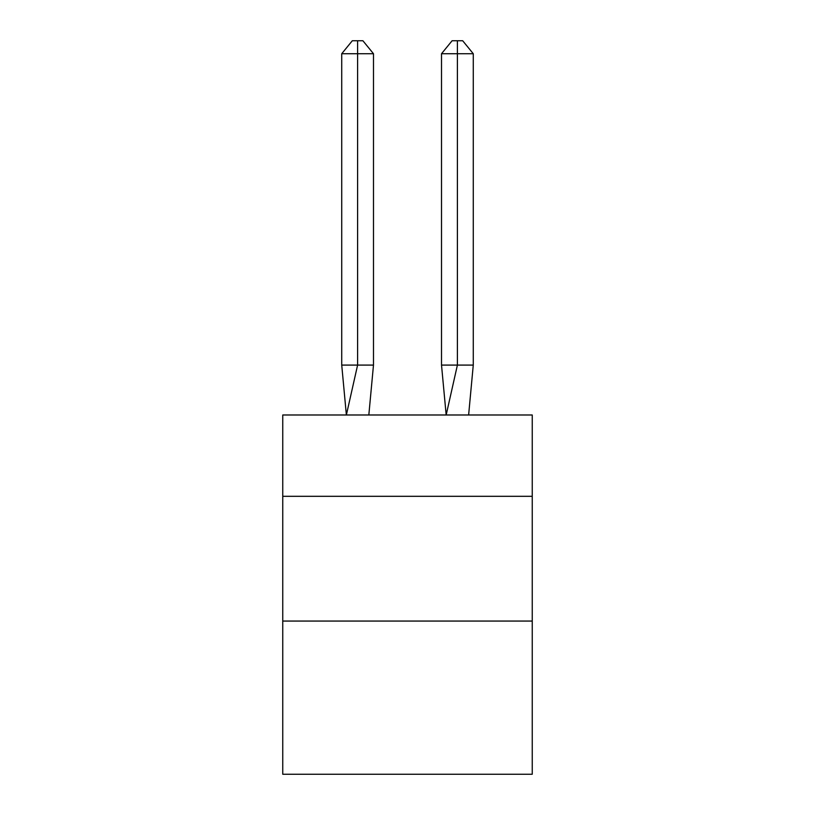 <?xml version="1.0" encoding="UTF-8"?>
<svg xmlns="http://www.w3.org/2000/svg" width="815" height="815" viewBox="0 0 815 815"><rect width="100%" height="100%" fill="white"/><g stroke="black" fill="none" stroke-linecap="round" stroke-linejoin="round"><path stroke-width="1.22" d="M282.754 496.315L532.246 496.315L532.246 414.988L282.754 414.988L282.754 774.25L532.246 774.25L532.246 621.061L282.754 621.061M532.246 621.061L532.246 496.315M373.484 365.089L373.484 53.719L357.602 53.719L357.602 365.089L341.73 365.089L346.375 414.988L357.602 365.089L357.602 53.719L357.602 365.089L357.602 53.719L357.602 365.089L357.602 53.719L357.602 365.089L357.602 53.719L357.602 365.089L357.602 53.719L357.602 365.089L357.602 53.719L357.602 365.089L357.602 53.719L357.602 365.089L357.602 53.719L357.602 365.089L357.602 53.719L357.602 365.089L357.602 53.719L357.602 365.089L357.602 53.719L357.602 365.089L357.602 53.719L357.602 365.089L357.602 53.719L357.602 365.089L373.484 365.089L368.828 414.988M357.602 53.719L341.73 53.719L352.314 40.75L357.602 40.75L357.602 365.089M341.73 53.719L341.73 365.089M357.602 40.75L362.899 40.75L373.484 53.719M473.271 365.089L457.398 365.089L457.398 53.719L473.271 53.719L473.271 365.089L468.625 414.988M441.516 365.089L457.398 365.089L446.172 414.988L441.516 365.089L441.516 53.719L452.101 40.75L462.686 40.75L473.271 53.719M457.398 40.75L457.398 53.719L441.516 53.719"/></g></svg>
